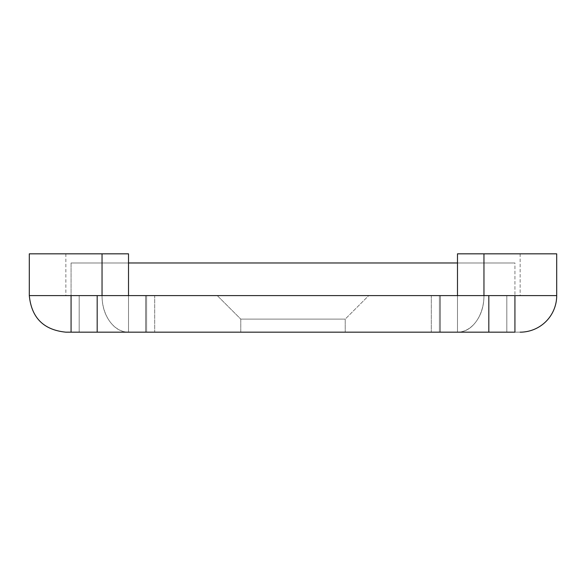 <?xml version="1.0" encoding="UTF-8"?>
<svg xmlns="http://www.w3.org/2000/svg" width="586" height="586" viewBox="0 0 586 586"><rect width="100%" height="100%" fill="white"/><g stroke="black" fill="none" stroke-linecap="round" stroke-linejoin="round"><path stroke-width="0.44" stroke-dasharray="2.93 2.2" d="M240.78 332.167L240.78 319.106L345.22 319.106L345.22 332.167L240.78 332.167L240.78 319.106L217.281 295.608L368.719 295.608L345.22 319.106L240.78 319.106L345.22 319.106L345.22 332.167L240.78 332.167L345.22 332.167L240.78 332.167L345.22 332.167L240.78 332.167L345.22 332.167L345.22 319.106L240.78 319.106L217.281 295.608L368.719 295.608L345.22 319.106L368.719 295.608L217.281 295.608L368.719 295.608L217.281 295.608L368.719 295.608L217.281 295.608L240.78 319.106L345.22 319.106L240.78 319.106L240.78 332.167L345.22 332.167L345.22 319.106L368.719 295.608L217.281 295.608L240.78 319.106L345.22 319.106L240.78 319.106L240.78 332.167M483.955 295.608L556.7 295.608L483.955 295.608L483.955 253.833L556.7 253.833L457.483 253.833L457.483 295.608L520.148 295.608L520.148 253.833L457.483 253.833L520.148 253.833L520.148 295.608L440.46 295.608L440.46 332.167L457.483 332.167A36.552 26.473 90 0 0 483.955 295.608C483.955 305.702 481.37 314.323 476.206 321.458C471.034 328.592 464.793 332.167 457.483 332.167L457.483 295.608L457.483 332.167L440.46 332.167L440.46 295.608L503.901 295.608L440.46 295.608L440.46 332.167L439.405 332.167L514.926 332.167L514.926 295.608L506.824 295.608L506.824 332.167L506.824 295.608L514.926 295.608L514.926 332.167L514.926 295.608L514.926 332.167L488.819 332.167L488.819 295.608L514.926 295.608L514.926 332.167L506.824 332.167L506.824 295.608L439.405 295.608L439.405 332.167L439.405 295.608L431.303 295.608L440.46 295.608L439.405 295.608L439.405 332.167L431.303 332.167L440.46 332.167L440.46 295.608L457.483 295.608L457.483 253.833L520.148 253.833L457.483 253.833L483.955 253.833L483.955 295.608L514.926 295.608L514.926 332.167L439.405 332.167L439.405 295.608L506.824 295.608L506.824 332.167L431.311 332.167L520.148 332.167L431.311 332.167L514.926 332.167L488.819 332.167L488.819 295.608L97.181 295.608L97.181 332.167L488.819 332.167L71.074 332.167L71.074 295.608L97.181 295.608L97.181 332.167L71.074 332.167L71.074 295.608L71.074 332.167L79.176 332.167L79.176 295.608L71.074 295.608L71.074 332.167L71.074 295.608L146.595 295.608L146.595 332.167L154.697 332.167L154.697 295.608L146.595 295.608L146.595 332.167L79.176 332.167L79.176 295.608L79.176 332.167L146.595 332.167L146.595 295.608L154.697 295.608L145.54 295.608L145.54 332.167L154.697 332.167L154.697 295.608L154.697 332.167L146.595 332.167L146.595 295.608L79.176 295.608L79.176 332.167L71.074 332.167L71.074 295.608L483.955 295.608A36.552 26.473 90 0 1 457.483 332.167L457.483 295.608L457.483 332.167C464.793 332.167 471.034 328.592 476.206 321.458C481.37 314.323 483.955 305.702 483.955 295.608M65.852 332.167L128.517 332.167C121.207 332.167 114.966 328.592 109.794 321.458C104.63 314.323 102.045 305.702 102.045 295.608L71.074 295.608L102.045 295.608A36.552 26.473 -90 0 0 128.517 332.167L128.517 295.608L82.099 295.608L154.697 295.608L128.517 295.608L128.517 253.833L102.045 253.833L102.045 295.608C102.045 305.702 104.63 314.323 109.794 321.458C114.966 328.592 121.207 332.167 128.517 332.167L65.852 332.167L145.54 332.167L145.54 295.608L154.697 295.608L154.697 332.167L128.517 332.167L128.517 295.608L145.54 295.608L145.54 332.167L128.517 332.167L145.54 332.167L145.54 295.608L128.517 295.608L128.517 332.167L71.074 332.167M146.595 295.608L79.176 295.608L146.595 295.608M82.099 295.608L65.852 295.608L82.099 295.608M145.54 332.167L79.176 332.167L145.54 332.167M520.148 332.167L457.483 332.167L520.148 332.167M102.045 295.608L102.045 253.833L29.3 253.833L128.517 253.833L65.852 253.833L128.517 253.833L65.852 253.833L128.517 253.833L128.517 295.608L65.852 295.608L128.517 295.608L65.852 295.608L128.517 295.608L128.517 332.167A36.552 26.473 -90 0 1 102.045 295.608L29.3 295.608L102.045 295.608M514.926 262.975L457.483 262.975L514.926 262.975L514.926 295.608L514.926 262.975L71.074 262.975L71.074 295.608L514.926 295.608L71.074 295.608L71.074 262.975L514.926 262.975M128.517 262.975L71.074 262.975L128.517 262.975M71.074 295.608L514.926 295.608L71.074 295.608M431.303 295.608L431.303 332.167L431.303 295.608M65.852 253.833L65.852 295.608"/><path stroke-width="0.88" d="M71.074 332.167L514.926 332.167L514.926 295.608L556.7 295.608A36.552 36.552 0 0 1 520.148 332.167A36.552 36.552 0 0 0 556.7 295.608L556.7 253.833L556.7 295.608L488.819 295.608L488.819 332.167L97.181 332.167L97.181 295.608L71.074 295.608L71.074 332.167L97.181 332.167L97.181 295.608L488.819 295.608L488.819 332.167L514.926 332.167L514.926 295.608L71.074 295.608L71.074 332.167L65.852 332.167C43.672 329.977 31.49 317.788 29.3 295.608L71.074 295.608L29.3 295.608L29.3 253.833L102.045 253.833L29.3 253.833M457.483 253.833L457.483 295.608L457.483 253.833L483.955 253.833L483.955 295.608L483.955 253.833L556.7 253.833L457.483 253.833M102.045 295.608L102.045 253.833L128.517 253.833L128.517 295.608L128.517 253.833L102.045 253.833L102.045 295.608M457.483 262.975L128.517 262.975L457.483 262.975"/></g></svg>

